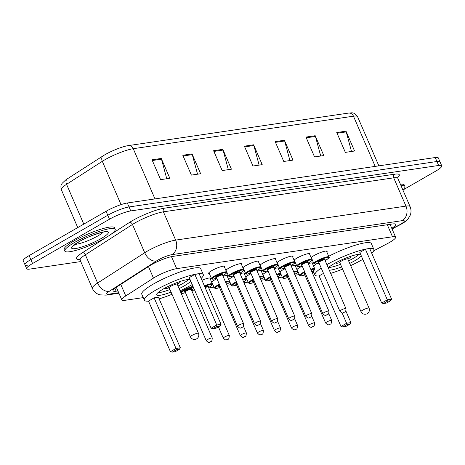 <?xml version="1.0" encoding="UTF-8"?>
<svg xmlns="http://www.w3.org/2000/svg" width="465" height="465" viewBox="0 0 465 465"><rect width="100%" height="100%" fill="white"/><g stroke="black" fill="none" stroke-linecap="round" stroke-linejoin="round"><path stroke-width="0.7" d="M296.926 269.578A8.783 1.54 -23.4 0 1 299.896 267.369A8.783 1.54 -23.4 0 1 302.233 266.137M279.866 272.101A8.783 1.54 -23.4 0 1 282.842 269.886A8.783 1.54 -23.4 0 1 285.173 268.654M262.806 274.617A8.783 1.54 -23.4 0 1 265.782 272.403A8.783 1.54 -23.4 0 1 268.113 271.171M245.753 277.134A8.783 1.54 -23.4 0 1 248.729 274.92A8.783 1.54 -23.4 0 1 251.059 273.693M228.693 279.651A8.783 1.54 -23.4 0 1 231.669 277.442A8.783 1.54 -23.4 0 1 234 276.21M211.633 282.174A8.783 1.54 -23.4 0 1 214.609 279.959A8.783 1.54 -23.4 0 1 216.94 278.727M209.366 273.658A8.783 1.54 -23.4 0 1 208.645 273.385A8.783 1.54 -23.4 0 1 211.784 270.624A8.783 1.54 -23.4 0 1 220.003 266.991A8.783 1.54 -23.4 0 1 224.769 266.41A8.783 1.54 -23.4 0 1 224.479 267.119M225.868 270.316A8.783 1.54 -23.4 0 1 228.838 268.107A8.783 1.54 -23.4 0 1 237.063 264.475A8.783 1.54 -23.4 0 1 241.829 263.888A8.783 1.54 -23.4 0 1 241.538 264.597M277.041 262.766A8.783 1.54 -23.4 0 1 280.011 260.551A8.783 1.54 -23.4 0 1 288.236 256.918A8.783 1.54 -23.4 0 1 293.002 256.337A8.783 1.54 -23.4 0 1 292.712 257.046M311.155 257.726A8.783 1.54 -23.4 0 1 314.131 255.512A8.783 1.54 -23.4 0 1 322.35 251.885A8.783 1.54 -23.4 0 1 327.116 251.298A8.783 1.54 -23.4 0 1 326.825 252.007M294.095 260.243A8.783 1.54 -23.4 0 1 297.071 258.034A8.783 1.54 -23.4 0 1 305.296 254.402A8.783 1.54 -23.4 0 1 310.062 253.814A8.783 1.54 -23.4 0 1 309.771 254.529M259.981 265.283A8.783 1.54 -23.4 0 1 262.957 263.068A8.783 1.54 -23.4 0 1 271.176 259.441A8.783 1.54 -23.4 0 1 275.943 258.854A8.783 1.54 -23.4 0 1 275.652 259.563M242.922 267.799A8.783 1.54 -23.4 0 1 245.898 265.585A8.783 1.54 -23.4 0 1 254.123 261.958A8.783 1.54 -23.4 0 1 258.889 261.371A8.783 1.54 -23.4 0 1 258.598 262.08M373.721 250.798L387.496 243.567A16.473 2.889 156.6 0 0 389.722 242.346A16.473 2.889 156.6 0 0 395.599 237.167A16.473 2.889 156.6 0 0 392.507 236.784L176.677 268.648A16.473 2.889 156.6 0 0 153.473 278.117L125.759 295.943A16.473 2.889 156.6 0 0 121.83 299.937A16.473 2.889 156.6 0 0 124.922 300.326L143.249 297.617M191.69 290.468L194.597 290.038M208.75 287.945L213.999 287.172M226.949 285.26L231.059 284.656M244.003 282.743L248.118 282.139M261.063 280.226L265.172 279.616M278.122 277.71L282.232 277.099M295.176 275.187L299.291 274.582M312.236 272.67L313.823 272.438M308.342 263.667A8.783 1.54 -23.4 0 1 312.887 263.149A8.783 1.54 -23.4 0 1 312.596 263.858M291.282 266.183A8.783 1.54 -23.4 0 1 295.827 265.666A8.783 1.54 -23.4 0 1 295.537 266.381M274.222 268.7A8.783 1.54 -23.4 0 1 278.773 268.189A8.783 1.54 -23.4 0 1 278.483 268.898M257.168 271.223A8.783 1.54 -23.4 0 1 261.714 270.706A8.783 1.54 -23.4 0 1 261.423 271.415M240.109 273.74A8.783 1.54 -23.4 0 1 244.654 273.222A8.783 1.54 -23.4 0 1 244.363 273.932M223.049 276.257A8.783 1.54 -23.4 0 1 227.6 275.739A8.783 1.54 -23.4 0 1 227.309 276.454M201.973 280.29A8.783 1.54 -23.4 0 1 210.54 278.262A8.783 1.54 -23.4 0 1 210.25 278.971M391.774 228.327A16.473 2.889 156.6 0 0 395.686 224.345A16.473 2.889 156.6 0 0 392.594 223.961L172.753 256.413A16.473 2.889 156.6 0 0 149.55 265.887L116.988 286.829A16.473 2.889 156.6 0 0 113.053 290.828A16.473 2.889 156.6 0 0 116.151 291.212L117.936 290.945M80.759 261.568L29.777 269.096A16.473 2.889 -23.4 0 1 26.685 268.712A16.473 2.889 -23.4 0 1 32.562 263.533L109.496 219.213A16.473 2.889 -23.4 0 1 130.752 210.924L438.652 165.47A16.473 2.889 -23.4 0 1 441.75 165.854A16.473 2.889 -23.4 0 1 435.874 171.033L402.899 190.022M28.063 265.126A16.473 2.889 -23.4 0 1 24.965 264.742L23.25 260.778A16.473 2.889 -23.4 0 1 29.126 255.599L106.061 211.279A16.473 2.889 -23.4 0 1 127.317 202.99L435.223 157.53L436.937 161.5A16.473 2.889 -23.4 0 1 440.035 161.884A16.473 2.889 -23.4 0 0 436.937 161.5L129.038 206.954L436.937 161.5L438.652 165.47M106.061 211.279L107.781 215.249A16.473 2.889 -23.4 0 1 129.038 206.954A16.473 2.889 -23.4 0 0 107.781 215.249L30.847 259.569L107.781 215.249L109.496 219.213M24.965 264.742A16.473 2.889 -23.4 0 1 30.847 259.569A16.473 2.889 -23.4 0 0 24.965 264.742L26.685 268.712M152.014 159.809L160.599 179.653L169.835 178.287L161.25 158.443L152.014 159.809M166.755 178.746L161.5 159.164A4.394 3.621 -98.4 0 0 161.25 158.443M182.803 155.264L191.388 175.107L200.63 173.741L192.039 153.898L182.803 155.264M197.544 174.195L192.289 154.618A4.394 3.621 -98.4 0 0 192.039 153.898M213.592 150.718L222.183 170.562L231.419 169.196L222.834 149.352L213.592 150.718M228.332 169.649L223.084 150.073A4.394 3.621 -98.4 0 0 222.834 149.352M336.753 132.537L345.344 152.381L354.58 151.015L345.989 131.171L336.753 132.537M351.494 151.468L346.239 131.891A4.394 3.621 -98.4 0 0 345.989 131.171M305.964 137.082L314.549 156.926L323.791 155.56L315.2 135.716L305.964 137.082M320.705 156.013L315.45 136.437A4.394 3.621 -98.4 0 0 315.2 135.716M275.175 141.627L283.76 161.471L292.997 160.105L284.411 140.261L275.175 141.627M289.916 160.559L284.661 140.982A4.394 3.621 -98.4 0 0 284.411 140.261M244.387 146.173L252.972 166.017L262.208 164.651L253.623 144.807L244.387 146.173M259.127 165.104L253.873 145.528A4.394 3.621 -98.4 0 0 253.623 144.807M61.322 189.65C60.188 184.657 61.857 184.198 62.153 183.309L65.565 180.06A18.007 3.156 -23.4 0 1 67.187 178.949L102.934 155.955A18.007 3.156 -23.4 0 1 127.486 145.737A18.007 3.156 -23.4 0 1 128.305 145.597A5.493 4.522 81.6 0 1 128.445 145.574A5.493 4.522 81.6 0 1 133.252 148.695A21.96 3.854 156.6 0 0 102.312 161.326L66.565 184.32A21.96 3.854 156.6 0 0 61.322 189.65L77.742 227.594M435.223 157.53A16.473 2.889 -23.4 0 1 438.315 157.914L441.75 165.854M401.028 185.686A27.452 4.813 -23.4 0 1 404.922 186.482A27.452 4.813 -23.4 0 1 402.835 189.865M400.382 184.198A27.452 4.813 -23.4 0 1 404.277 184.994L404.922 186.482M326.895 264.608A32.12 5.632 -23.4 0 1 356.742 251.53A32.12 5.632 -23.4 0 1 373.883 249.478A32.12 5.632 -23.4 0 1 371.721 253.187M362.793 259.36A32.12 5.632 -23.4 0 1 362.421 259.575A32.12 5.632 -23.4 0 1 350.656 265.614M328.679 256.291A32.12 5.632 -23.4 0 1 371.308 243.526L373.883 249.478M361.282 255.866A18.67 3.272 -23.4 0 1 354.876 260.691A18.67 3.272 -23.4 0 1 349.703 263.411M341.641 266.898A18.67 3.272 -23.4 0 1 329.325 270.229M328.255 267.759A18.67 3.272 -23.4 0 1 333.94 263.783A18.67 3.272 -23.4 0 1 360.602 254.297M365.414 249.211L359.8 252.443L381.701 303.041L387.31 299.809L365.414 249.211L369.722 248.577L391.617 299.175L390.629 300.721L387.554 301.175L383.544 303.482L386.624 303.029L390.629 300.721M342.595 269.101A32.12 5.632 -23.4 0 1 330.691 273.379M319.118 275.954A32.12 5.632 -23.4 0 1 314.933 274.989A32.12 5.632 -23.4 0 1 321.228 268.102M323.5 273.356L319.095 275.896L340.99 326.494L346.599 323.262L342.071 312.811M313.619 266.224A32.12 5.632 -23.4 0 1 316.13 263.981M387.554 301.175L387.31 299.809L391.617 299.175M346.844 324.628L342.833 326.936L345.914 326.482L349.918 324.175L346.844 324.628L346.599 323.262L350.906 322.629L345.832 310.899M350.906 322.629L349.918 324.175M342.833 326.936L340.99 326.494M383.544 303.482L381.701 303.041M359.143 254.262A18.118 3.179 -23.4 0 1 353.493 258.255A18.118 3.179 -23.4 0 1 348.587 260.842M335.788 262.754A8.236 1.442 156.6 0 0 335.776 263.027A8.236 1.442 156.6 0 0 339.787 262.62M347.849 259.133A8.236 1.442 156.6 0 0 347.954 259.075A8.236 1.442 156.6 0 0 350.895 256.482A8.236 1.442 156.6 0 0 350.686 256.308M340.525 264.329A18.118 3.179 -23.4 0 1 328.505 267.52M347.808 259.075A4.394 0.773 156.6 0 0 347.797 259.005A4.394 0.773 156.6 0 0 345.414 259.296A4.394 0.773 156.6 0 0 341.298 261.109A4.394 0.773 156.6 0 0 339.735 262.493A4.394 0.773 156.6 0 0 339.776 262.551M74.598 242.434A27.452 4.813 -23.4 0 1 100.295 231.088A27.452 4.813 -23.4 0 1 115.186 229.257A27.452 4.813 -23.4 0 1 105.386 237.888A27.452 4.813 -23.4 0 1 79.695 249.228A27.452 4.813 -23.4 0 1 64.798 251.059A27.452 4.813 -23.4 0 1 74.598 242.434M64.798 251.059L64.158 249.571A27.452 4.813 -23.4 0 1 73.952 240.946A27.452 4.813 -23.4 0 1 99.65 229.6A27.452 4.813 -23.4 0 1 114.541 227.769L115.186 229.257M148.538 301.134A32.12 5.632 -23.4 0 1 144.353 300.175A32.12 5.632 -23.4 0 1 155.816 290.079A32.12 5.632 -23.4 0 1 185.884 276.803A32.12 5.632 -23.4 0 1 203.31 274.664A32.12 5.632 -23.4 0 1 201.142 278.372M192.219 284.539A32.12 5.632 -23.4 0 1 191.842 284.76A32.12 5.632 -23.4 0 1 180.077 290.794M144.353 300.175L141.779 294.223A32.12 5.632 -23.4 0 1 153.241 284.127A32.12 5.632 -23.4 0 1 183.309 270.851A32.12 5.632 -23.4 0 1 200.729 268.712L203.31 274.664M190.708 281.046A18.67 3.272 -23.4 0 1 184.297 285.87A18.67 3.272 -23.4 0 1 179.124 288.596M171.062 292.084A18.67 3.272 -23.4 0 1 156.699 294.833A18.67 3.272 -23.4 0 1 163.36 288.963A18.67 3.272 -23.4 0 1 190.028 279.477M194.835 274.397L189.226 277.628L211.122 328.226L216.731 324.994L194.835 274.397L199.148 273.757L221.044 324.355L220.055 325.901L216.975 326.354L212.97 328.662L216.045 328.209L220.055 325.901M172.015 294.281A32.12 5.632 -23.4 0 1 159.146 298.856M154.124 297.85L148.515 301.082L170.411 351.68L176.02 348.448L154.124 297.85L158.437 297.211L180.333 347.808L179.345 349.355L176.264 349.808L172.259 352.115L175.334 351.662L179.345 349.355M216.975 326.354L216.731 324.994L221.044 324.355M176.264 349.808L176.02 348.448L180.333 347.808M172.259 352.115L170.411 351.68M212.97 328.662L211.122 328.226M188.563 279.442A18.118 3.179 -23.4 0 1 182.919 283.441A18.118 3.179 -23.4 0 1 178.014 286.022M165.209 287.934A8.236 1.442 156.6 0 0 165.197 288.207A8.236 1.442 156.6 0 0 169.214 287.806M177.275 284.313A8.236 1.442 156.6 0 0 177.374 284.255A8.236 1.442 156.6 0 0 180.315 281.668A8.236 1.442 156.6 0 0 180.106 281.488M169.952 289.509A18.118 3.179 -23.4 0 1 157.931 292.7M177.229 284.255A4.394 0.773 156.6 0 0 177.217 284.185A4.394 0.773 156.6 0 0 174.834 284.481A4.394 0.773 156.6 0 0 170.725 286.295A4.394 0.773 156.6 0 0 169.155 287.672A4.394 0.773 156.6 0 0 169.196 287.73M387.293 224.74L392.507 236.784M120.766 284.4L125.759 295.943M148.475 266.573L153.473 278.117M171.48 256.645L176.677 268.648M391.978 228.797L398.894 225.17A10.98 1.924 156.6 0 0 400.382 224.357A10.98 1.924 156.6 0 0 402.237 220.648L171.928 254.646A10.98 1.924 156.6 0 0 157.751 260.173A10.98 1.924 156.6 0 0 156.455 260.964L109.345 291.264A10.98 1.924 156.6 0 0 108.787 294.182L118.703 292.723M80.12 260.092L92.355 288.37A21.96 3.854 -23.4 0 1 97.598 283.04L144.708 252.739A21.96 3.854 -23.4 0 1 147.3 251.164A21.96 3.854 -23.4 0 1 175.648 240.109L405.957 206.111A21.96 3.854 -23.4 0 1 410.084 206.623L397.848 178.345A21.96 3.854 156.6 0 0 393.721 177.833L163.413 211.831A21.96 3.854 156.6 0 0 135.065 222.886A21.96 3.854 156.6 0 0 132.473 224.461L85.362 254.768A21.96 3.854 156.6 0 0 80.12 260.092L79.213 259.156M110.716 234.511L129.532 222.404A24.709 4.33 -23.4 0 1 164.343 208.198L394.651 174.201A2.744 2.261 -98.4 0 0 393.721 177.833L405.957 206.111A10.98 9.044 81.6 0 1 402.237 220.648M129.532 222.404A2.744 1.848 -122.8 0 1 132.473 224.461L144.708 252.739A10.98 7.399 57.2 0 0 156.455 260.964M394.651 174.201A24.709 4.33 -23.4 0 1 397.685 177.572M79.666 259.447A24.709 4.33 -23.4 0 1 82.421 252.71L106.229 237.4M130.752 210.924L127.317 202.99M32.562 263.533L29.126 255.599M171.928 254.646A10.98 9.044 81.6 0 0 175.648 240.109L163.413 211.831A2.744 2.261 -98.4 0 1 164.343 208.198M109.345 291.264A10.98 7.399 57.2 0 1 97.598 283.04L85.362 254.768A2.744 1.848 -122.8 0 0 82.421 252.71M108.787 294.182A10.98 9.044 81.6 0 1 106.101 295.124L118.924 293.235M398.894 225.17A10.98 4.261 62.3 0 0 399.702 224.973L392.059 228.983M114.896 288.306L116.151 291.212M67.187 178.949A5.493 3.703 57.2 0 0 66.565 184.32L83.781 224.113M102.934 155.955A5.493 3.703 57.2 0 0 102.312 161.326L121.045 204.612M127.486 145.737L348.651 113.065C351.191 113.355 353.261 110.978 357.591 116.698A21.96 3.854 156.6 0 0 353.464 116.186A5.493 4.522 -98.4 0 0 348.651 113.065A5.493 4.522 -98.4 0 0 348.518 113.088M375.191 166.394L353.464 116.186L133.252 148.695L154.979 198.904M244.689 146.882L253.873 145.528M275.483 142.337L284.661 140.982M306.272 137.791L315.45 136.437M337.061 133.246L346.239 131.891M213.9 151.427L223.084 150.073M183.111 155.973L192.289 154.618M152.322 160.518L161.5 159.164M362.555 310.225A4.394 0.773 156.6 0 0 360.985 311.602A4.394 4.394 0 0 0 365.659 314.206A4.394 4.394 0 0 0 369.047 308.115A4.394 0.773 156.6 0 0 368.222 308.01A4.394 0.773 156.6 0 0 362.555 310.225M103.317 232.099A16.734 2.935 -23.4 0 1 98.092 235.796A16.734 2.935 -23.4 0 1 74.999 244.352M78.759 241.817A20.03 3.511 -23.4 0 1 104.613 231.739A20.03 3.511 -23.4 0 1 101.225 238.499A20.03 3.511 -23.4 0 1 75.377 248.577A20.03 3.511 -23.4 0 1 78.759 241.817M191.975 335.404A4.394 0.773 156.6 0 0 190.406 336.788A4.394 4.394 0 0 0 195.079 339.386A4.394 4.394 0 0 0 198.468 333.295A4.394 0.773 156.6 0 0 197.642 333.196A4.394 0.773 156.6 0 0 191.975 335.404M328.976 256.971C329.906 257.128 328.912 258.162 326 260.08L325.14 260.557A7.684 1.349 156.6 0 0 325.942 260.104A7.684 1.349 156.6 0 0 327.244 257.505A7.684 1.349 156.6 0 0 317.322 261.377A7.684 1.349 156.6 0 0 314.631 263.87A7.684 1.349 156.6 0 0 319.095 263.167L314.974 264.085L313.858 263.516A8.236 1.442 -23.4 0 1 316.799 260.923A8.236 1.442 -23.4 0 1 324.506 257.523A8.236 1.442 -23.4 0 1 328.976 256.971L326.401 251.024M318.874 262.347A3.842 0.674 -23.4 0 1 319.478 261.057A3.842 0.674 -23.4 0 1 323.966 259.214A3.842 0.674 -23.4 0 1 324.692 259.83M324.651 259.83L324.866 259.929A3.296 0.575 156.6 0 0 323.082 260.15A3.296 0.575 156.6 0 0 320.001 261.51A3.296 0.575 156.6 0 0 318.821 262.545L318.897 262.318M345.908 308.545C346.036 310.742 345.582 311.957 344.559 312.184C342.699 312.143 343.437 314.636 339.863 311.161A3.296 0.575 -23.4 0 1 341.037 310.126A3.296 0.575 -23.4 0 1 344.117 308.76A3.296 0.575 -23.4 0 1 345.908 308.545L324.866 259.929M343.647 312.375L344.263 312.288L343.647 312.375M311.916 259.493C312.846 259.644 311.858 260.679 308.946 262.603L308.086 263.08A7.684 1.349 156.6 0 0 308.882 262.62A7.684 1.349 156.6 0 0 310.184 260.028A7.684 1.349 156.6 0 0 300.262 263.893A7.684 1.349 156.6 0 0 297.571 266.387A7.684 1.349 156.6 0 0 302.035 265.684L297.914 266.602L296.804 266.032A8.236 1.442 -23.4 0 1 299.739 263.446A8.236 1.442 -23.4 0 1 307.452 260.04A8.236 1.442 -23.4 0 1 311.916 259.493L309.341 253.541M301.82 264.864A3.842 0.674 -23.4 0 1 302.419 263.574A3.842 0.674 -23.4 0 1 306.912 261.737A3.842 0.674 -23.4 0 1 307.632 262.353M307.592 262.347L307.813 262.446A3.296 0.575 156.6 0 0 306.022 262.667A3.296 0.575 156.6 0 0 302.942 264.027A3.296 0.575 156.6 0 0 301.768 265.062L301.843 264.835M328.848 311.062C328.976 313.265 328.528 314.474 327.505 314.7C325.645 314.66 326.378 317.153 322.803 313.677A3.296 0.575 -23.4 0 1 323.977 312.643A3.296 0.575 -23.4 0 1 327.064 311.283A3.296 0.575 -23.4 0 1 328.848 311.062L307.813 262.446M326.593 314.892L327.209 314.805L326.593 314.892M284.981 268.212L280.86 269.119L279.744 268.549A8.236 1.442 -23.4 0 1 282.685 265.963A8.236 1.442 -23.4 0 1 290.393 262.556A8.236 1.442 -23.4 0 1 294.862 262.01L292.287 256.058M291.02 265.585A7.684 1.349 156.6 0 0 291.828 265.137A7.684 1.349 156.6 0 0 293.124 262.545A7.684 1.349 156.6 0 0 283.208 266.41A7.684 1.349 156.6 0 0 280.517 268.904A7.684 1.349 156.6 0 0 284.975 268.2M284.76 267.387A3.842 0.674 -23.4 0 1 285.359 266.096A3.842 0.674 -23.4 0 1 289.852 264.254A3.842 0.674 -23.4 0 1 290.573 264.87M290.538 264.864L290.753 264.963A3.296 0.575 156.6 0 0 288.968 265.184A3.296 0.575 156.6 0 0 285.882 266.544A3.296 0.575 156.6 0 0 284.708 267.578L284.783 267.352M311.794 313.579C311.916 315.781 311.469 316.996 310.446 317.223C308.586 317.176 309.324 319.67 305.743 316.194A3.296 0.575 -23.4 0 1 306.923 315.16A3.296 0.575 -23.4 0 1 310.004 313.799A3.296 0.575 -23.4 0 1 311.794 313.579L290.753 264.963M309.533 317.415L310.149 317.322L309.533 317.415M277.803 264.527C278.733 264.678 277.739 265.718 274.827 267.637L273.972 268.113A7.684 1.349 156.6 0 0 274.769 267.66A7.684 1.349 156.6 0 0 276.07 265.062A7.684 1.349 156.6 0 0 266.149 268.933A7.684 1.349 156.6 0 0 263.457 271.426A7.684 1.349 156.6 0 0 267.921 270.723L263.8 271.641L262.684 271.072A8.236 1.442 -23.4 0 1 265.625 268.479A8.236 1.442 -23.4 0 1 273.333 265.079A8.236 1.442 -23.4 0 1 277.803 264.527L275.228 258.581M267.701 269.903A3.842 0.674 -23.4 0 1 268.305 268.613A3.842 0.674 -23.4 0 1 272.792 266.771A3.842 0.674 -23.4 0 1 273.519 267.387M273.478 267.381L273.699 267.48A3.296 0.575 156.6 0 0 271.909 267.701A3.296 0.575 156.6 0 0 268.828 269.061A3.296 0.575 156.6 0 0 267.648 270.101L267.724 269.874M294.734 316.095C294.862 318.298 294.409 319.513 293.386 319.74C291.526 319.693 292.264 322.193 288.689 318.711A3.296 0.575 -23.4 0 1 289.864 317.676A3.296 0.575 -23.4 0 1 292.944 316.316A3.296 0.575 -23.4 0 1 294.734 316.095L273.699 267.48M292.473 319.932L293.09 319.839L292.473 319.932M260.743 267.044C261.673 267.201 260.685 268.235 257.773 270.153L256.913 270.63A7.684 1.349 156.6 0 0 257.709 270.177A7.684 1.349 156.6 0 0 259.011 267.578A7.684 1.349 156.6 0 0 249.089 271.45A7.684 1.349 156.6 0 0 246.398 273.943A7.684 1.349 156.6 0 0 250.862 273.24L246.741 274.158L245.63 273.589A8.236 1.442 -23.4 0 1 248.566 270.996A8.236 1.442 -23.4 0 1 256.279 267.596A8.236 1.442 -23.4 0 1 260.743 267.044L258.168 261.098M250.647 272.42A3.842 0.674 -23.4 0 1 251.245 271.13A3.842 0.674 -23.4 0 1 255.738 269.287A3.842 0.674 -23.4 0 1 256.459 269.903M256.418 269.903L256.639 270.002A3.296 0.575 156.6 0 0 254.849 270.217A3.296 0.575 156.6 0 0 251.768 271.583A3.296 0.575 156.6 0 0 250.594 272.618L250.67 272.391M277.675 318.618C277.803 320.815 277.355 322.03 276.332 322.257C274.472 322.216 275.204 324.709 271.63 321.234A3.296 0.575 -23.4 0 1 272.804 320.199A3.296 0.575 -23.4 0 1 275.89 318.833A3.296 0.575 -23.4 0 1 277.675 318.618L256.639 270.002M275.42 322.448L276.036 322.361L275.42 322.448M233.808 275.768L229.687 276.675L228.571 276.105A8.236 1.442 -23.4 0 1 231.512 273.519A8.236 1.442 -23.4 0 1 239.219 270.113A8.236 1.442 -23.4 0 1 243.689 269.566L241.114 263.614M239.847 273.141A7.684 1.349 156.6 0 0 240.655 272.693A7.684 1.349 156.6 0 0 241.951 270.101A7.684 1.349 156.6 0 0 232.035 273.966A7.684 1.349 156.6 0 0 229.344 276.46A7.684 1.349 156.6 0 0 233.802 275.757M233.587 274.937A3.842 0.674 -23.4 0 1 234.186 273.647A3.842 0.674 -23.4 0 1 238.679 271.81A3.842 0.674 -23.4 0 1 239.399 272.426M239.365 272.42L239.58 272.519A3.296 0.575 156.6 0 0 237.795 272.74A3.296 0.575 156.6 0 0 234.709 274.1A3.296 0.575 156.6 0 0 233.535 275.135L233.61 274.908M260.621 321.135C260.743 323.332 260.295 324.547 259.272 324.773C257.412 324.733 258.151 327.226 254.57 323.75A3.296 0.575 -23.4 0 1 255.75 322.716A3.296 0.575 -23.4 0 1 258.831 321.356A3.296 0.575 -23.4 0 1 260.621 321.135L239.58 272.519M258.36 324.965L258.976 324.878L258.36 324.965M226.629 272.083C227.559 272.234 226.565 273.269 223.653 275.193L222.799 275.669A7.684 1.349 156.6 0 0 223.595 275.21A7.684 1.349 156.6 0 0 224.897 272.618A7.684 1.349 156.6 0 0 214.975 276.483A7.684 1.349 156.6 0 0 212.284 278.977A7.684 1.349 156.6 0 0 216.748 278.273L212.627 279.192L211.511 278.622A8.236 1.442 -23.4 0 1 214.452 276.036A8.236 1.442 -23.4 0 1 222.16 272.63A8.236 1.442 -23.4 0 1 226.629 272.083L224.054 266.131M216.527 277.46A3.842 0.674 -23.4 0 1 217.132 276.169A3.842 0.674 -23.4 0 1 221.619 274.327A3.842 0.674 -23.4 0 1 222.346 274.943M222.305 274.937L222.526 275.036A3.296 0.575 156.6 0 0 220.736 275.257A3.296 0.575 156.6 0 0 217.655 276.617A3.296 0.575 156.6 0 0 216.475 277.651L216.551 277.425M243.561 323.652C243.689 325.855 243.236 327.069 242.213 327.29C240.353 327.25 241.091 329.743 237.516 326.267A3.296 0.575 -23.4 0 1 238.69 325.233A3.296 0.575 -23.4 0 1 241.771 323.873A3.296 0.575 -23.4 0 1 243.561 323.652L222.526 275.036M241.3 327.488L241.916 327.395L241.3 327.488M297.054 269.421L299.629 275.367A8.236 1.442 -23.4 0 1 302.57 272.781A8.236 1.442 -23.4 0 1 304.633 271.682M310.748 269.229A8.236 1.442 -23.4 0 1 314.747 268.828C313.776 270.229 317.176 268.107 311.771 271.938M311.881 271.856A7.684 1.349 156.6 0 0 311.004 269.828M304.883 272.275A7.684 1.349 156.6 0 0 303.093 273.228A7.684 1.349 156.6 0 0 300.402 275.722A7.684 1.349 156.6 0 0 304.86 275.018L300.745 275.937L299.629 275.367M304.645 274.199A3.842 0.674 -23.4 0 1 305.18 272.949M305.441 273.56A3.296 0.575 156.6 0 0 304.592 274.397L304.668 274.17M326.808 321.978A3.296 0.575 -23.4 0 1 329.888 320.612A3.296 0.575 -23.4 0 1 331.679 320.397C331.411 323.291 330.964 324.506 330.33 324.035C328.47 323.995 329.208 326.488 325.628 323.012A3.296 0.575 -23.4 0 1 326.808 321.978M330.034 324.14L329.418 324.227L330.034 324.14M279.994 271.938L282.569 277.884A8.236 1.442 -23.4 0 1 285.51 275.297A8.236 1.442 -23.4 0 1 287.573 274.205M293.688 271.746A8.236 1.442 -23.4 0 1 297.687 271.345C296.717 272.746 300.117 270.624 294.711 274.455M294.827 274.373A7.684 1.349 156.6 0 0 293.95 272.345M287.829 274.792A7.684 1.349 156.6 0 0 286.033 275.745A7.684 1.349 156.6 0 0 283.342 278.239A7.684 1.349 156.6 0 0 287.806 277.535L283.685 278.454L282.569 277.884M287.591 276.721A3.842 0.674 -23.4 0 1 288.12 275.466M288.381 276.076A3.296 0.575 156.6 0 0 287.533 276.913L287.614 276.687M309.748 324.494A3.296 0.575 -23.4 0 1 312.835 323.134A3.296 0.575 -23.4 0 1 314.619 322.913C314.357 325.808 313.904 327.023 313.276 326.552C311.416 326.511 312.149 329.005 308.574 325.529A3.296 0.575 -23.4 0 1 309.748 324.494M312.974 326.657L312.364 326.75L312.974 326.657M262.94 274.455L265.515 280.401A8.236 1.442 -23.4 0 1 268.45 277.814A8.236 1.442 -23.4 0 1 270.514 276.721M276.629 274.263A8.236 1.442 -23.4 0 1 280.628 273.862C279.663 275.268 283.063 273.141 277.657 276.971M277.768 276.89A7.684 1.349 156.6 0 0 276.89 274.867M270.769 277.309A7.684 1.349 156.6 0 0 268.973 278.268A7.684 1.349 156.6 0 0 266.282 280.761A7.684 1.349 156.6 0 0 270.746 280.052M270.531 279.238A3.842 0.674 -23.4 0 1 271.06 277.989M271.328 278.593A3.296 0.575 156.6 0 0 270.479 279.436L270.554 279.203M292.688 327.011A3.296 0.575 -23.4 0 1 295.775 325.651A3.296 0.575 -23.4 0 1 297.559 325.43C297.298 328.331 296.85 329.546 296.217 329.075C294.357 329.028 295.089 331.528 291.514 328.046A3.296 0.575 -23.4 0 1 292.688 327.011M295.92 329.174L295.304 329.267L295.92 329.174M245.88 276.971L248.455 282.923A8.236 1.442 -23.4 0 1 251.396 280.331A8.236 1.442 -23.4 0 1 253.46 279.238M259.575 276.78A8.236 1.442 -23.4 0 1 263.574 276.379C262.603 277.785 266.003 275.658 260.598 279.488M260.708 279.413A7.684 1.349 156.6 0 0 259.836 277.384M253.71 279.825A7.684 1.349 156.6 0 0 251.92 280.784A7.684 1.349 156.6 0 0 249.228 283.278A7.684 1.349 156.6 0 0 253.687 282.575L249.571 283.493L248.455 282.923M253.472 281.755A3.842 0.674 -23.4 0 1 254.006 280.505M254.268 281.11A3.296 0.575 156.6 0 0 253.419 281.953L253.495 281.726M275.635 329.528A3.296 0.575 -23.4 0 1 278.715 328.168A3.296 0.575 -23.4 0 1 280.505 327.947C280.238 330.848 279.791 332.062 279.157 331.592C277.297 331.551 278.035 334.044 274.455 330.569A3.296 0.575 -23.4 0 1 275.635 329.528M278.861 331.69L278.244 331.783L278.861 331.69M228.821 279.488L231.396 285.44A8.236 1.442 -23.4 0 1 234.337 282.854A8.236 1.442 -23.4 0 1 236.4 281.755M242.515 279.302A8.236 1.442 -23.4 0 1 246.514 278.901C245.543 280.302 248.944 278.18 243.538 282.011M243.654 281.93A7.684 1.349 156.6 0 0 242.777 279.901M236.656 282.348A7.684 1.349 156.6 0 0 234.86 283.301A7.684 1.349 156.6 0 0 232.169 285.795A7.684 1.349 156.6 0 0 236.633 285.092L232.512 286.01L231.396 285.44M236.418 284.272A3.842 0.674 -23.4 0 1 236.947 283.022M237.208 283.633A3.296 0.575 156.6 0 0 236.359 284.47L236.441 284.243M258.575 332.051A3.296 0.575 -23.4 0 1 261.661 330.685A3.296 0.575 -23.4 0 1 263.446 330.47C263.184 333.364 262.731 334.579 262.103 334.108C260.243 334.068 260.975 336.561 257.401 333.085A3.296 0.575 -23.4 0 1 258.575 332.051M261.801 334.213L261.191 334.3L261.801 334.213M211.767 282.011L214.342 287.957A8.236 1.442 -23.4 0 1 217.277 285.37A8.236 1.442 -23.4 0 1 219.341 284.278M225.455 281.819A8.236 1.442 -23.4 0 1 229.454 281.418C228.489 282.819 231.89 280.697 226.484 284.528M226.595 284.446A7.684 1.349 156.6 0 0 225.717 282.418M219.596 284.865A7.684 1.349 156.6 0 0 217.8 285.818A7.684 1.349 156.6 0 0 215.109 288.312A7.684 1.349 156.6 0 0 219.573 287.608M219.358 286.795A3.842 0.674 -23.4 0 1 219.887 285.539M220.154 286.149A3.296 0.575 156.6 0 0 219.306 286.986L219.381 286.76M241.515 334.568A3.296 0.575 -23.4 0 1 244.602 333.207A3.296 0.575 -23.4 0 1 246.386 332.987C246.125 335.881 245.677 337.096 245.043 336.625C243.183 336.584 243.916 339.078 240.341 335.602A3.296 0.575 -23.4 0 1 241.515 334.568M244.747 336.73L244.131 336.823L244.747 336.73M204.373 285.836A8.236 1.442 -23.4 0 1 212.4 283.935C211.43 285.341 214.83 283.214 209.424 287.045L208.564 287.521A7.684 1.349 156.6 0 0 209.366 287.068A7.684 1.349 156.6 0 0 211.68 284.423A7.684 1.349 156.6 0 0 204.623 286.417M224.461 337.084A3.296 0.575 -23.4 0 1 227.542 335.724A3.296 0.575 -23.4 0 1 229.332 335.503C229.065 338.404 228.617 339.619 227.984 339.148C226.124 339.101 226.862 341.601 223.281 338.119A3.296 0.575 -23.4 0 1 224.461 337.084M227.687 339.247L227.071 339.34L227.687 339.247M229.332 335.503L208.291 286.888A3.296 0.575 156.6 0 0 205.146 287.62M204.891 287.039A3.842 0.674 -23.4 0 1 208.082 286.062A3.842 0.674 -23.4 0 1 208.111 286.795M180.664 292.154A8.236 1.442 -23.4 0 1 183.164 290.404A8.236 1.442 -23.4 0 1 193.022 286.405M191.504 290.032A7.684 1.349 156.6 0 0 192.307 289.585A7.684 1.349 156.6 0 0 193.946 288.533M193.301 287.039A7.684 1.349 156.6 0 0 183.687 290.858A7.684 1.349 156.6 0 0 181.001 292.927M185.244 291.828A3.842 0.674 -23.4 0 1 185.843 290.538A3.842 0.674 -23.4 0 1 190.33 288.695A3.842 0.674 -23.4 0 1 191.057 289.311M185.186 292.026L206.228 340.642A3.296 0.575 -23.4 0 1 207.402 339.601A3.296 0.575 -23.4 0 1 210.488 338.241A3.296 0.575 -23.4 0 1 212.273 338.02L191.237 289.41A3.296 0.575 156.6 0 0 189.447 289.625A3.296 0.575 156.6 0 0 186.366 290.991A3.296 0.575 156.6 0 0 185.186 292.026L185.268 291.799M210.633 341.763L210.017 341.856L210.633 341.763M181.234 293.473A7.684 1.349 156.6 0 0 185.459 292.648L181.274 293.56M390.048 224.333L395.599 237.167M116.337 287.26L121.83 299.937M399.702 224.973L401.568 223.95C403.643 222.938 405.823 221.247 408.113 218.858L410.339 215.022C411.316 212.191 411.234 209.39 410.084 206.623M397.784 177.049L397.848 178.345M92.355 288.37C93.587 291.107 95.575 293.09 98.313 294.31L99.777 294.833L106.101 295.124M357.591 116.698L378.859 165.854M314.933 274.989L313.212 271.025M347.808 259.034L347.919 257.29M347.797 259.005L369.047 308.115M339.735 262.493L360.985 311.602M339.746 262.522L338.398 261.411M105.026 231.68L105.538 231.913C107.229 230.605 88.641 235.604 79.12 241.695L73.342 245.846L73.528 245.311M177.229 284.22L177.339 282.47M177.217 284.185L198.468 333.295M169.155 287.672L190.406 336.788M169.167 287.707L167.824 286.591M339.863 311.161L318.821 262.545M313.858 263.516L311.283 257.564M322.803 313.677L301.768 265.062M296.804 266.032L294.229 260.086M291.026 265.596L291.886 265.12C294.798 263.202 295.792 262.161 294.862 262.01M305.743 316.194L284.708 267.578M279.744 268.549L277.169 262.603M288.689 318.711L267.648 270.101M262.684 271.072L260.109 265.12M271.63 321.234L250.594 272.618M245.63 273.589L243.056 267.637M239.853 273.153L240.713 272.676C243.625 270.752 244.619 269.717 243.689 269.566M254.57 323.75L233.535 275.135M228.571 276.105L225.996 270.159M237.516 326.267L216.475 277.651M211.511 278.622L208.936 272.676M331.679 320.397L328.709 313.538M314.747 268.828L312.172 262.876M325.628 323.012L304.592 274.397M314.619 322.913L311.649 316.055M297.687 271.345L295.112 265.393M308.574 325.529L287.533 276.913M297.559 325.43L294.595 318.572M280.628 273.862L278.053 267.916M291.514 328.046L270.479 279.436M265.515 280.401L266.631 280.976L270.752 280.064M280.505 327.947L277.535 321.094M263.574 276.379L260.999 270.432M274.455 330.569L253.419 281.953M263.446 330.47L260.476 323.611M246.514 278.901L243.939 272.949M257.401 333.085L236.359 284.47M246.386 332.987L243.422 326.128M229.454 281.418L226.879 275.466M240.341 335.602L219.306 286.986M214.342 287.957L215.458 288.527L219.579 287.62M212.4 283.935L209.825 277.989M223.281 338.119L218.405 326.849M193.952 288.556L191.51 290.038M212.273 338.02C212.011 340.921 211.558 342.135 210.93 341.665C209.07 341.618 209.802 344.117 206.228 340.642"/></g></svg>
